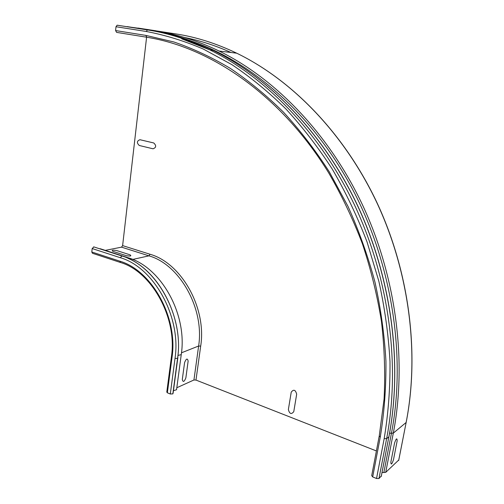 <?xml version="1.0" encoding="UTF-8"?>
<svg xmlns="http://www.w3.org/2000/svg" width="504" height="504" viewBox="0 0 504 504"><rect width="100%" height="100%" fill="white"/><g stroke="black" fill="none" stroke-linecap="round" stroke-linejoin="round"><path stroke-width="0.76" d="M138.008 28.066L156.366 30.864L138.008 28.066M139.954 139.715L153.752 142.966C156.505 145.618 156.272 147.565 153.058 148.8L139.28 145.492C136.584 142.878 136.811 140.95 139.954 139.715M393.492 459.698L397.152 440.912C397.076 437.598 396.201 438.348 394.531 443.161L390.858 462.067C390.959 465.286 391.835 464.499 393.492 459.698M288.37 409.544L291.23 392.144C293.656 389.069 295.47 389.756 296.673 394.191L293.775 411.642C291.356 414.653 289.554 413.948 288.37 409.544M112.839 251.326L126.296 255.667C130.479 256.328 131.752 256.057 130.101 254.854L116.682 250.551C112.562 249.896 111.283 250.154 112.839 251.326M185.863 377.88L188.137 361.116C187.45 357.991 186.259 358.483 184.584 362.59L182.303 379.455C183.009 382.511 184.193 381.988 185.863 377.88M173.452 390.688L176.545 389.737L176.646 389M173.149 392.944L177.868 357.5L177.572 358.344L175.014 358.42L170.308 394.002L172.847 393.882L173.149 392.944M171.417 356.832L166.792 392.036L167.366 392.799L170.308 394.002M99.515 248.743L100.693 248.882M120.33 262.439L92.459 253.279L91.804 251.987L92.175 248.554L93.845 246.91M398.784 459.988L385.718 472.361L382.013 472.544M381.345 475.927L378.976 478.529L376.545 478.51L372.689 476.929L371.719 475.606L379.178 436.319M126.876 26.655L144.446 29.068M146.544 37.201L116.607 32.382L115.586 30.561L115.996 26.731L117.136 25.2L150.809 30.385L147.414 29.912L146.28 31.481C165.211 35.053 184.269 40.931 203.446 49.121L231.903 64.663C250.614 77.2 268.626 91.98 285.951 109.009C302.721 127.247 318.213 147.376 332.432 169.388C345.763 192.333 357.311 216.537 367.07 242.014L378.851 281.238C384.772 307.963 388.489 334.713 389.995 361.488C390.235 388.017 388.294 413.727 384.18 438.612L386.625 438.669L388.899 436.779C402.879 364.14 391.614 278.517 357.859 206.13C323.845 133.825 269.684 78.038 213.047 50.312C269.59 78.025 323.732 133.818 357.758 206.149C391.52 278.561 402.803 364.203 388.874 436.804L381.238 476.45M376.406 450.948L195.974 380.073L193.933 379.991L176.816 387.74M132.703 259.434L148.957 255.849L121.533 247.149L105.286 250.368M121.533 247.149L122.617 245.606L146.595 37.22M181.333 353.953L181.245 354.627L177.944 355.446M172.891 393.788L177.616 358.262C183.658 318.667 159.522 271.328 127.903 258.306M167.366 392.799L172.034 357.279L171.448 356.574C177.364 317.759 151.572 271.498 120.519 262.502L119.902 261.198C151.83 270.421 178.132 317.577 172.034 357.279M175.014 358.42C181.453 316.764 153.777 267.265 120.298 257.702L121.949 256M127.046 257.928L128.614 257.909M120.298 257.702L92.175 248.554M119.902 261.198L91.804 251.987M385.718 472.361L393.309 433.125L389.56 433.238M383.853 472.626L391.432 433.346C406.293 356.372 392.087 264.802 353.146 190.424C313.961 116.103 253.361 62.874 193.026 41.637M388.968 436.319L381.27 476.425M378.976 478.529L386.625 438.669C400.598 365.684 389.233 279.518 355.301 206.672C321.105 133.9 266.723 77.786 209.973 49.94L213.047 50.312C192.15 40.188 171.404 33.547 150.809 30.385M376.545 478.51L384.18 438.612M372.689 476.929L380.262 437.113L379.26 435.891L384.086 398.966C385.365 373.464 384.476 347.565 381.434 321.269C377.156 294.979 370.805 269.13 362.389 243.728C352.863 218.818 341.592 195.143 328.583 172.696C281.093 95.451 211.163 47.515 146.809 37.246L145.832 35.393L173.912 41.983C192.824 48.466 211.611 57.248 230.259 68.342C248.692 80.747 266.433 95.363 283.494 112.184C300.006 130.19 315.258 150.047 329.251 171.763L347.987 206.363C358.924 230.719 367.907 255.931 374.938 282.013C380.778 308.347 384.445 334.706 385.938 361.084C386.184 387.236 384.294 412.574 380.262 437.113M181.749 38.84L209.979 49.94C189.006 39.766 168.191 33.094 147.54 29.919L117.262 25.206M127.254 26.624L157.128 31.286C177.66 34.436 198.324 41.019 219.108 51.049C275.26 78.485 328.923 133.648 362.603 205.122C396.024 276.671 407.156 361.292 393.309 433.125L406.123 422.484C419.744 352.888 409.053 271.221 376.614 202.154C343.923 133.169 291.671 79.834 236.697 53.185C216.386 43.451 196.169 37.038 176.053 33.951L157.273 31.298C177.748 34.442 198.362 41.026 219.108 51.049L236.697 53.185C291.766 79.846 344.043 133.182 376.727 202.136C409.147 271.177 419.819 352.813 406.155 422.459L398.658 460.517M146.28 31.481L115.996 26.731M145.832 35.393L115.586 30.561M193.933 379.991L198.626 346.009L181.472 352.813M166.144 32.88L165.766 32.823M150.035 254.262L148.957 255.849C179.644 264.43 204.618 308.599 198.626 346.009L200.686 346.109C206.816 307.982 181.327 262.962 150.035 254.262L122.617 245.606M176.053 33.951L157.021 30.996M184.496 37.472C199.943 40.515 215.428 45.524 230.971 52.485M195.974 380.073L200.686 346.109M406.243 422.006L398.689 460.486M176.545 389.737L181.245 354.627C187.601 314.414 161.11 267.145 128.123 257.752L100.195 248.724M172.847 393.882L177.572 358.344C184.193 315.92 156.064 265.677 121.76 255.938L93.65 246.847M117.136 25.2L147.414 29.912C168.116 33.088 188.975 39.766 209.973 49.94M157.128 31.286L127.103 26.617"/></g></svg>
